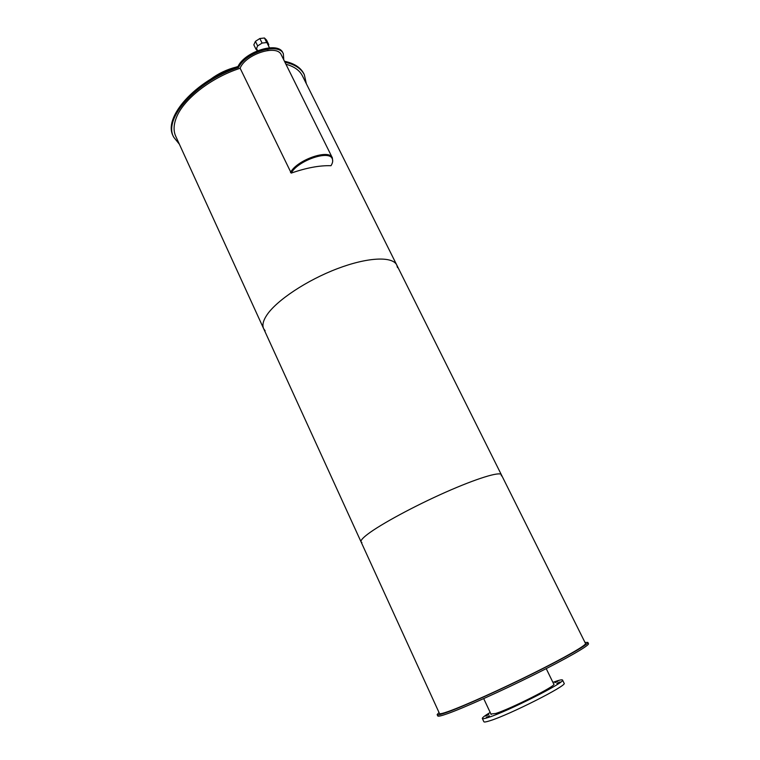 <?xml version="1.0" encoding="UTF-8"?>
<svg xmlns="http://www.w3.org/2000/svg" width="760" height="760" viewBox="0 0 760 760"><rect width="100%" height="100%" fill="white"/><g stroke="black" fill="none" stroke-linecap="round" stroke-linejoin="round"><path stroke-width="1.14" d="M210.482 79.344C218.281 73.52 226.898 69.426 236.322 67.041M553.679 683.933L553.945 684.105C556.795 685.539 510.948 708.719 495.738 713.469L490.931 714.029M554.981 682.642L558.03 681.112L554.981 682.642M556.823 683.477L559.92 681.919L556.823 683.477M548.881 688.855L552.045 687.258L548.881 688.855M532.997 697.433L536.199 695.818L532.997 697.433M513.608 706.79L516.828 705.156L513.608 706.79M496.403 714.172L499.614 712.547L496.403 714.172M486.267 717.516L489.431 715.91L486.267 717.516M485.697 716.062L488.803 714.486L485.697 716.062M482.344 718.504L483.854 721.734C484.101 722.294 486.124 721.971 489.915 720.755C509.133 714.942 567.948 685.149 564.119 683.278L564.1 683.25M490.19 712.433C484.804 715.673 482.182 717.687 482.334 718.475C482.572 719.017 484.585 718.665 488.357 717.44C507.509 711.512 566.304 681.796 562.533 680.048C562.106 679.383 558.894 680.153 552.909 682.356M179.369 144.21L173.717 137.189C163.011 118.664 195.785 81.444 238.526 67.46L238.032 66.443C245.148 51.214 278.474 41.23 282.853 52.782L282.919 52.925M284.449 61.237C294.139 63.318 300.589 67.469 303.82 73.663L303.99 74.024M173.584 136.905L173.27 136.211C162.555 117.657 195.301 80.418 238.032 66.443M284.943 62.225C294.623 64.296 301.074 68.438 304.294 74.622L306.356 83.743M238.526 67.46C245.641 52.24 278.977 42.246 283.347 53.779L283.793 59.907M267.168 50.55L268.594 50.378M257.668 45.904L255.427 41.353L253.83 44.83L256.053 49.371L257.668 45.904L262.086 43.073L266.703 42.541L268.784 44.631L268.356 45.524M257.469 50.739L256.053 49.371M266.703 42.541L264.461 38L266.551 40.099L268.784 44.631M264.461 38L259.844 38.513L262.086 43.073M259.844 38.513L255.427 41.353M291.223 173.1C297.644 160.711 329.089 149.768 332.234 158.678C333.146 160.588 332.738 162.925 330.99 165.718C319.722 165.338 306.47 167.798 291.223 173.1L240.112 68.191C245.613 54.112 277.191 44.042 281.295 54.882L281.361 55.005M332.234 158.678L331.901 158.023C328.757 149.093 297.312 160.027 290.899 172.434C297.312 160.027 328.757 149.093 331.901 158.023L331.959 158.118M290.481 172.511C297.017 159.847 329.118 148.684 332.329 157.795L332.699 161.158M437.161 714.647L437.741 715.91C438.016 716.632 441.294 715.882 447.573 713.659C463.695 707.94 501.115 691.153 534.156 674.709C567.264 658.236 589.475 645.401 588.487 643.682L588.468 643.644M439.014 712.5L437.152 714.609C437.418 715.322 440.686 714.552 446.965 712.31C463.058 706.562 500.45 689.767 533.491 673.332C566.589 656.878 588.819 644.081 587.85 642.409L585.029 642.494M265.135 330.799L263.673 328.719C262.029 325.213 263.131 320.596 266.978 314.868C276.83 300.219 307.049 280.136 337.383 268.66C367.745 257.108 392.416 256.13 396.739 264.964L397.537 267.624M263.587 328.529L175.788 136.373C173.337 131.081 173.527 124.83 176.377 117.62C183.331 99.361 210.9 77.644 240.15 68.267M285.94 64.239C294.053 66.434 299.526 70.262 302.356 75.734L302.527 76.076M361.893 542.517L361.057 541.889C360.43 540.607 362.644 538.033 367.716 534.166C380.665 524.276 414.133 506.16 445.398 492.309C476.719 478.42 499.795 471.39 501.334 474.677L501.334 475.798M361.028 541.813L263.673 328.719C262.029 325.213 263.131 320.596 266.978 314.868C276.83 300.219 307.049 280.136 337.383 268.66C367.745 257.108 392.416 256.13 396.739 264.964L396.853 265.192M302.356 75.734L501.334 474.677C499.795 471.39 476.719 478.42 445.398 492.309C414.133 506.16 380.665 524.276 367.716 534.166C362.644 538.033 360.43 540.607 361.057 541.889L439.46 713.478C439.726 714.172 442.918 713.422 449.046 711.227C464.702 705.622 500.916 689.348 532.883 673.445C564.908 657.524 586.454 645.126 585.523 643.501L585.504 643.454M585.523 643.501L501.372 474.762M483.702 698.601L491.15 714.495M546.221 668.629L553.897 684.399M562.533 680.048L564.119 683.278M304.294 74.622L303.82 73.663M283.347 53.779L282.853 52.782M256.481 48.441L257.583 50.692M267.111 42.997L269.467 47.775M332.329 157.795L281.295 54.882M587.85 642.409L588.487 643.682"/></g></svg>
